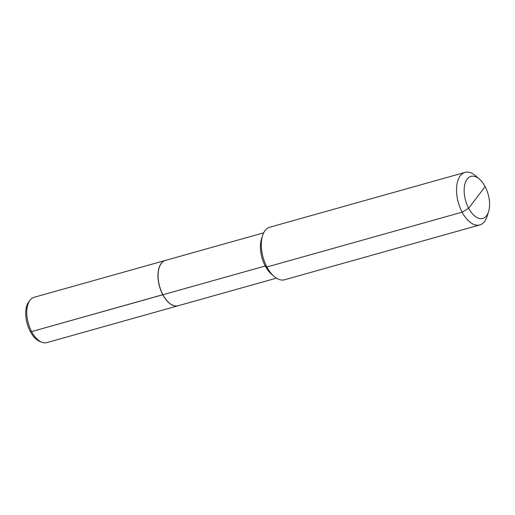 <?xml version="1.0" encoding="UTF-8"?>
<svg xmlns="http://www.w3.org/2000/svg" width="515" height="515" viewBox="0 0 515 515"><rect width="100%" height="100%" fill="white"/><g stroke="black" fill="none" stroke-linecap="round" stroke-linejoin="round"><path stroke-width="0.77" d="M488.587 211.652A21.836 11.703 -105.7 0 1 468.644 208.221A21.836 11.703 74.3 0 1 465.451 182.349A21.836 11.703 74.3 0 1 479.465 179.162A21.836 11.703 74.3 0 1 485.111 186.61A21.836 11.703 -105.7 0 1 488.587 211.652L487.074 216.461A27.295 14.626 -105.7 0 1 479.819 224.939L284.563 279.767A27.295 14.626 -105.7 0 1 273.954 276.304L271.347 274.025A23.542 12.618 -105.7 0 1 265.257 265.998L162.92 294.735A23.542 12.618 -105.7 0 0 178.158 305.749L276.426 278.151M263.699 232.825L165.431 260.416A23.542 12.618 74.3 0 0 162.92 294.735L265.257 265.998A23.542 12.618 74.3 0 1 261.511 238.992L262.547 235.69A27.295 14.626 74.3 0 0 266.899 266.995L265.257 265.998L266.899 266.995A27.295 14.626 -105.7 0 0 273.954 276.304M479.465 179.162L475.673 175.847A27.295 14.626 74.3 0 0 465.058 172.383L269.809 227.212A27.295 14.626 74.3 0 0 262.547 235.69M479.819 224.939A27.295 14.626 -105.7 0 1 462.148 212.174L266.899 266.995L462.148 212.174A27.295 14.626 74.3 0 1 465.058 172.383M168.959 302.723A23.407 12.54 -105.7 0 1 162.862 294.696L31.615 331.602L30.282 331.473A22.248 11.922 74.3 0 1 28.866 301.713L30.121 300.11A23.542 12.618 74.3 0 0 31.615 331.602L30.282 331.473A22.248 11.922 -105.7 0 0 40.061 341.574L41.966 342.288A23.542 12.618 -105.7 0 1 31.615 331.602L162.811 294.767A23.542 12.618 -105.7 0 0 178.048 305.781L46.859 342.617A23.542 12.618 -105.7 0 1 41.966 342.288M159.148 267.787A23.407 12.54 74.3 0 0 162.862 294.696L162.811 294.767A23.542 12.618 74.3 0 1 165.321 260.448L34.125 297.284A23.542 12.618 74.3 0 0 30.121 300.11M485.111 186.61L468.644 208.221L462.148 212.174L468.644 208.221L476.877 197.412"/></g></svg>
